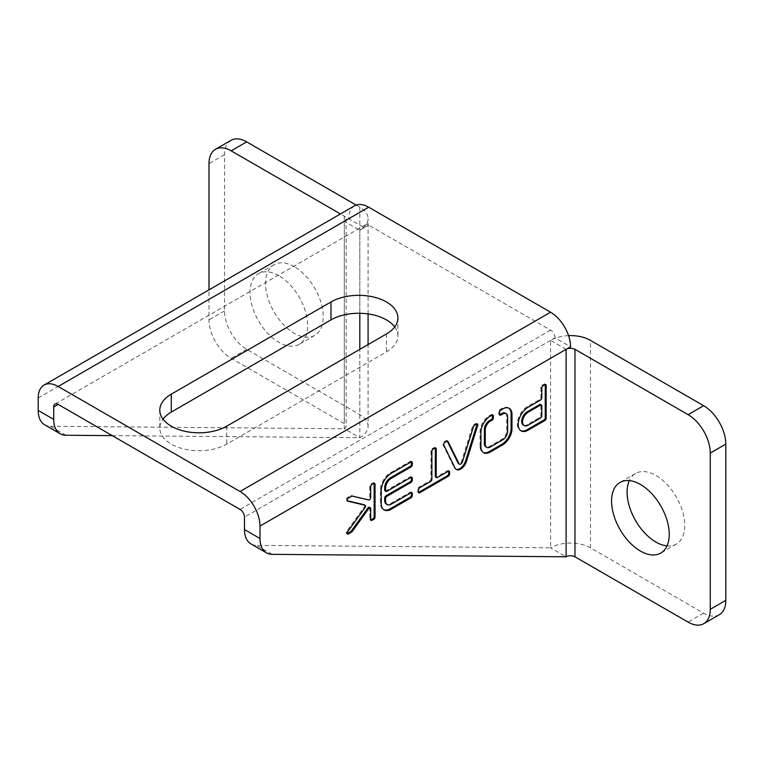 <?xml version="1.0" encoding="UTF-8"?>
<svg xmlns="http://www.w3.org/2000/svg" width="764" height="764" viewBox="0 0 764 764"><rect width="100%" height="100%" fill="white"/><g stroke="black" fill="none" stroke-linecap="round" stroke-linejoin="round"><path stroke-width="0.57" stroke-dasharray="3.82 2.86" d="M545.209 384.502A1.757 1.012 120 0 0 544.885 384.034A1.757 1.012 120 0 0 544.006 384.12L542.144 385.199A1.757 1.012 120 0 0 540.902 387.348L540.902 397.395A1.757 1.012 -60 0 1 539.661 399.543L527.236 406.715A14.058 8.117 120 0 0 518.059 419.102A14.058 8.117 120 0 0 520.217 430.361A14.058 8.117 120 0 0 520.666 430.59M523.283 425.032A7.907 4.565 120 0 0 527.236 424.641L539.661 417.469A1.757 1.012 120 0 0 540.902 415.32L540.902 405.283A1.757 1.012 120 0 0 540.54 404.481M364.447 504.899A1.757 1.012 -60 0 1 364.142 507.067L346.732 531.266A1.757 1.012 120 0 0 346.569 533.549A1.757 1.012 120 0 0 347.133 533.597M374.112 483.287A1.757 1.012 120 0 0 373.787 482.819A1.757 1.012 120 0 0 372.908 482.905L371.046 483.984A1.757 1.012 120 0 0 369.805 486.133L369.805 497.154A1.757 1.012 -60 0 1 369.136 498.816A1.757 1.012 -60 0 1 367.847 499.455L351.402 495.588A1.757 1.012 120 0 0 350.686 495.74L347.448 497.603A1.757 1.012 120 0 0 346.302 499.159A1.757 1.012 120 0 0 346.569 500.563A1.757 1.012 120 0 0 346.732 500.63L347.171 500.726M369.442 507.296A1.757 1.012 -60 0 1 369.805 508.098L369.805 519.119A1.757 1.012 120 0 0 370.168 519.921A1.757 1.012 120 0 0 370.731 519.969M508.805 408.119A13.179 7.602 120 0 0 508.375 407.842A13.179 7.602 120 0 0 502.12 408.31L499.914 409.58A1.757 1.012 120 0 0 498.672 411.739L498.672 413.887A1.757 1.012 120 0 0 499.035 414.69A1.757 1.012 120 0 0 499.599 414.737M502.12 408.31L502.999 408.826M492.417 414.976A1.757 1.012 120 0 0 492.092 414.518A1.757 1.012 120 0 0 491.214 414.604L489.017 415.874A13.179 7.602 120 0 0 480.04 431.268L480.04 446.701L480.928 447.207M480.04 446.701A13.179 7.602 120 0 0 482.752 452.202A13.179 7.602 120 0 0 483.211 452.431M480.04 431.268L480.928 431.784M489.017 415.874L489.905 416.39M505.3 413.162A7.029 4.059 -60 0 1 506.752 416.103L506.752 431.03A7.029 4.059 -60 0 1 501.967 439.243L489.17 446.625A7.029 4.059 -60 0 1 485.828 446.873M489.17 446.625L490.058 447.141M501.967 439.243L502.846 439.749M506.752 431.03L507.64 431.536M506.752 416.103L507.64 416.609M411.376 477.185A1.757 1.012 120 0 0 411.051 476.726A1.757 1.012 120 0 0 410.172 476.812L385.954 490.794A1.757 1.012 -60 0 1 385.075 490.88M411.376 492.608A1.757 1.012 120 0 0 411.051 492.14A1.757 1.012 120 0 0 410.172 492.226L390.299 503.705A7.907 4.565 -60 0 1 386.345 504.097M411.376 461.771A1.757 1.012 120 0 0 411.051 461.303A1.757 1.012 120 0 0 410.172 461.389L390.299 472.868A14.058 8.117 120 0 0 380.367 490.077L380.367 502.989A14.058 8.117 120 0 0 383.28 509.416A14.058 8.117 120 0 0 383.729 509.655M435.289 447.962A1.757 1.012 120 0 0 434.964 447.503A1.757 1.012 120 0 0 434.086 447.589L432.223 448.659A1.757 1.012 120 0 0 430.982 450.817L430.982 478.78A1.757 1.012 -60 0 1 429.74 480.938L418.873 487.212A1.757 1.012 120 0 0 417.631 489.361L417.631 491.51A1.757 1.012 120 0 0 417.994 492.312A1.757 1.012 120 0 0 418.557 492.36M448.64 471.092A1.757 1.012 120 0 0 448.315 470.624A1.757 1.012 120 0 0 447.437 470.719L436.569 476.994A1.757 1.012 -60 0 1 435.69 477.08M476.889 423.944A1.757 1.012 120 0 0 476.574 423.476A1.757 1.012 120 0 0 475.695 423.571L473.718 424.708A1.757 1.012 120 0 0 472.582 426.216L461.571 461.246A2.636 1.518 -60 0 1 458.543 463.662M447.217 441.076L447.131 440.904A1.757 1.012 120 0 0 446.883 440.618A1.757 1.012 120 0 0 446.004 440.713L444.027 441.85A1.757 1.012 120 0 0 442.891 444.524L454.093 467.387L454.981 467.902M454.093 467.387A8.786 5.071 120 0 0 455.468 468.991A8.786 5.071 120 0 0 455.936 469.211M568.559 335.644A28.23 16.302 0 0 0 550.577 340.381L550.577 547.836L256.628 545.372A31.372 18.107 -60 0 1 250.974 543.911M719.306 614.705A31.372 18.107 -120 0 1 703.615 613.148L590.496 547.836A28.23 16.302 180 0 0 550.577 547.836L566.095 556.803M566.095 349.339L550.577 340.381L555.008 337.822L570.536 346.78M555.008 337.822A6.274 3.619 -120 0 0 550.577 330.134L368.687 225.122A6.274 3.619 -120 0 0 365.555 224.817A6.274 3.619 -120 0 0 364.256 227.691L348.728 218.724L344.297 221.283A6.274 3.619 0 0 0 346.13 218.724A6.274 3.619 0 0 0 344.297 216.164L340.457 213.949M667.02 545.916A40.779 23.541 -120 0 0 676.321 544.092A40.779 23.541 -120 0 0 682.567 511.422A40.779 23.541 -120 0 0 655.932 475.485A40.779 23.541 -120 0 0 635.543 473.46A40.779 23.541 -120 0 0 629.316 480.604M354.572 205.802A28.23 16.302 -120 0 0 348.728 218.724M394.711 326.935A39.212 22.633 180 0 1 397.92 335.893A39.212 22.633 180 0 1 386.441 351.908L226.736 444.104A39.212 22.633 180 0 1 184 449.012A39.212 22.633 180 0 1 159.8 428.098A39.212 22.633 180 0 1 163.009 419.14M364.256 227.691L359.815 230.25L344.297 221.283L344.297 428.747L359.815 437.705L359.815 349.339M65.876 435.241L50.348 426.283A31.372 18.107 -60 0 1 44.694 424.813M50.348 426.283L344.297 428.747A6.274 3.619 180 0 0 346.13 426.178A6.274 3.619 180 0 0 344.297 423.619L231.167 358.306A31.372 18.107 60 0 1 208.992 319.896L208.992 289.852M368.687 225.122L359.815 230.25A28.23 16.302 0 0 0 368.086 218.724A28.23 16.302 0 0 0 359.815 207.197L356.148 205.077M112.251 435.633L359.815 437.705A28.23 16.302 180 0 0 368.086 426.178L368.086 344.574M231.014 140.337A31.372 18.107 60 0 0 224.52 154.691L224.52 310.929A31.372 18.107 60 0 0 246.696 349.349L359.815 414.661A28.23 16.302 180 0 1 368.086 426.178M278.86 275.708A40.779 23.541 -120 0 0 258.471 273.693A40.779 23.541 -120 0 0 258.471 320.775A40.779 23.541 -120 0 0 299.249 344.325A40.779 23.541 -120 0 0 305.504 311.645A40.779 23.541 -120 0 0 278.86 275.708M294.388 266.751A40.779 23.541 -120 0 0 273.999 264.726A40.779 23.541 -120 0 0 273.999 311.817A40.779 23.541 -120 0 0 314.778 335.358A40.779 23.541 -120 0 0 321.023 302.678A40.779 23.541 -120 0 0 294.388 266.751M544.006 384.12L544.894 384.636M542.144 385.199L543.032 385.715M540.902 387.348L541.791 387.864M540.902 397.395L541.791 397.901M539.661 399.543L540.549 400.059M527.236 406.715L528.125 407.231M540.902 415.32L541.791 415.836M540.902 405.283L541.791 405.789M527.236 424.641L528.125 425.156M539.661 417.469L540.549 417.984M346.732 531.266L347.62 531.782M364.142 507.067L365.03 507.582M346.732 500.63L347.324 500.964M347.448 497.603L348.336 498.118M350.686 495.74L351.574 496.247M351.402 495.588L352.29 496.103M367.847 499.455L368.735 499.971M369.805 497.154L370.693 497.67M369.805 486.133L370.693 486.649M371.046 483.984L371.934 484.491M372.908 482.905L373.797 483.421M369.805 519.119L370.693 519.635M369.805 508.098L370.693 508.614M499.914 409.58L500.802 410.096M491.214 414.604L492.102 415.119M498.672 413.887L499.56 414.394M498.672 411.739L499.56 412.245M385.954 490.794L386.842 491.309M410.172 476.812L411.061 477.319M390.299 503.705L391.187 504.211M410.172 492.226L411.061 492.742M380.367 502.989L381.255 503.495M380.367 490.077L381.255 490.593M390.299 472.868L391.187 473.374M410.172 461.389L411.061 461.905M417.631 491.51L418.519 492.026M417.631 489.361L418.519 489.877M418.873 487.212L419.761 487.718M429.74 480.938L430.629 481.444M430.982 478.78L431.87 479.295M430.982 450.817L431.87 451.323M432.223 448.659L433.112 449.175M434.086 447.589L434.974 448.096M436.569 476.994L437.457 477.5M447.437 470.719L448.325 471.226M461.571 461.246L462.459 461.762M472.582 426.216L473.47 426.732M473.718 424.708L474.606 425.223M475.695 423.571L476.574 424.077M442.891 444.524L443.769 445.03M444.027 441.85L444.906 442.366M446.004 440.713L446.883 441.22M272.156 554.339L256.628 545.372M550.577 340.381L244.48 517.104M550.577 330.134L240.039 509.416M590.496 547.836L590.496 340.381M703.615 613.148L688.097 622.116M38.2 398.006L344.297 221.283M386.441 333.973L386.441 351.908M226.736 426.178L226.736 444.104M344.297 216.164L344.297 423.619M359.815 313.269L359.815 230.25M359.815 207.197L359.815 414.661M224.52 154.691L208.992 163.658M224.52 310.929L208.992 319.896M246.696 349.349L231.167 358.306M544.885 384.034L545.773 384.55M520.217 430.361L521.096 430.867M346.569 500.563L347.458 501.079M373.787 482.819L374.675 483.335M370.168 519.921L371.056 520.437M346.569 533.549L347.458 534.065M508.375 407.842L509.263 408.358M482.752 452.202L483.641 452.718M492.092 414.518L492.981 415.024M499.035 414.69L499.923 415.205M411.051 476.726L411.939 477.233M411.051 492.14L411.939 492.656M383.28 509.416L384.158 509.932M411.051 461.303L411.939 461.819M417.994 492.312L418.882 492.828M434.964 447.503L435.852 448.01M448.315 470.624L449.203 471.14M476.574 423.476L477.452 423.991M455.468 468.991L456.356 469.507M446.883 440.618L447.761 441.134M635.543 473.46L620.015 482.428M676.321 544.092L660.793 553.06M397.92 317.967L397.92 335.893M159.8 410.172L159.8 428.098M365.555 224.817L55.027 404.099M346.13 218.724L346.13 426.178M368.086 313.918L368.086 218.724M273.999 264.726L258.471 273.693M314.778 335.358L299.249 344.325"/><path stroke-width="1.15" d="M540.549 417.984A1.757 1.012 120 0 0 541.791 415.836L541.791 405.789A1.757 1.012 120 0 0 541.428 404.987A1.757 1.012 120 0 0 540.549 405.073L528.125 412.245A7.907 4.565 120 0 0 522.958 419.216A7.907 4.565 120 0 0 524.171 425.548A7.907 4.565 120 0 0 528.125 425.156L540.549 417.984M703.778 623.663L719.306 614.705A31.372 18.107 -120 0 0 725.8 600.342L710.272 609.309A31.372 18.107 60 0 1 703.778 623.663A31.372 18.107 60 0 1 688.097 622.116L574.967 556.803A6.274 3.619 180 0 0 566.095 556.803L272.156 554.339A31.372 18.107 -60 0 1 266.502 552.869A31.372 18.107 -60 0 1 260.008 538.515L244.48 529.548A31.372 18.107 -60 0 0 250.974 543.911L266.502 552.869M112.251 435.633L65.876 435.241A31.372 18.107 -60 0 1 60.222 433.78L44.694 424.813A31.372 18.107 -60 0 1 38.2 410.449L38.2 398.006A28.23 16.302 60 0 1 44.045 385.085A28.23 16.302 60 0 1 58.159 386.479L240.039 491.491A28.23 16.302 60 0 1 260.008 526.062L260.008 538.515M459.021 463.7L448.019 441.42A1.757 1.012 120 0 0 447.761 441.134A1.757 1.012 120 0 0 446.883 441.22L444.906 442.366A1.757 1.012 120 0 0 443.769 445.03L454.981 467.902A8.786 5.071 120 0 0 456.356 469.507A8.786 5.071 120 0 0 466.451 461.446L477.71 425.433A1.757 1.012 120 0 0 477.452 423.991A1.757 1.012 120 0 0 476.574 424.077L474.606 425.223A1.757 1.012 120 0 0 473.47 426.732L462.459 461.762A2.636 1.518 -60 0 1 459.431 464.178A2.636 1.518 -60 0 1 459.021 463.7L458.133 463.185L447.217 441.076M419.761 492.742L448.325 476.249A1.757 1.012 120 0 0 449.566 474.1L449.566 471.942A1.757 1.012 120 0 0 449.203 471.14A1.757 1.012 120 0 0 448.325 471.226L437.457 477.5A1.757 1.012 -60 0 1 436.578 477.586A1.757 1.012 -60 0 1 436.215 476.784L436.215 448.812A1.757 1.012 120 0 0 435.852 448.01A1.757 1.012 120 0 0 434.974 448.096L433.112 449.175A1.757 1.012 120 0 0 431.87 451.323L431.87 479.295A1.757 1.012 -60 0 1 430.629 481.444L419.761 487.718A1.757 1.012 120 0 0 418.519 489.877L418.519 492.026A1.757 1.012 120 0 0 418.882 492.828A1.757 1.012 120 0 0 419.761 492.742L418.873 492.226L447.437 475.733A1.757 1.012 120 0 0 448.678 473.584L448.678 471.436A1.757 1.012 120 0 0 448.64 471.092M412.302 464.77L412.302 462.621A1.757 1.012 120 0 0 411.939 461.819A1.757 1.012 120 0 0 411.061 461.905L391.187 473.374A14.058 8.117 120 0 0 381.255 490.593L381.255 503.495A14.058 8.117 120 0 0 384.158 509.932A14.058 8.117 120 0 0 391.187 509.235L411.061 497.765A1.757 1.012 120 0 0 412.302 495.607L412.302 493.458A1.757 1.012 120 0 0 411.939 492.656A1.757 1.012 120 0 0 411.061 492.742L391.187 504.211A7.907 4.565 -60 0 1 387.233 504.603A7.907 4.565 -60 0 1 385.6 500.983L385.6 498.481A1.757 1.012 -60 0 1 386.842 496.323L411.061 482.342A1.757 1.012 120 0 0 412.302 480.193L412.302 478.044A1.757 1.012 120 0 0 411.939 477.233A1.757 1.012 120 0 0 411.061 477.319L386.842 491.309A1.757 1.012 -60 0 1 385.963 491.395A1.757 1.012 -60 0 1 385.6 490.593L385.6 488.081A7.907 4.565 -60 0 1 391.187 478.398L411.061 466.928A1.757 1.012 120 0 0 412.302 464.77L411.414 464.264L411.414 462.105A1.757 1.012 120 0 0 411.376 461.771M500.802 410.096A1.757 1.012 120 0 0 499.56 412.245L499.56 414.394A1.757 1.012 120 0 0 499.923 415.205A1.757 1.012 120 0 0 500.802 415.119L502.846 413.926A7.029 4.059 -60 0 1 506.188 413.677A7.029 4.059 -60 0 1 507.64 416.609L507.64 431.536A7.029 4.059 -60 0 1 502.846 439.749L490.058 447.141A7.029 4.059 -60 0 1 486.716 447.389A7.029 4.059 -60 0 1 485.264 444.457L485.264 429.53A7.029 4.059 -60 0 1 490.058 421.317L492.102 420.133A1.757 1.012 120 0 0 493.343 417.984L493.343 415.836A1.757 1.012 120 0 0 492.981 415.024A1.757 1.012 120 0 0 492.102 415.119L489.905 416.39A13.179 7.602 120 0 0 480.928 431.784L480.928 447.207A13.179 7.602 120 0 0 483.641 452.718A13.179 7.602 120 0 0 489.905 452.24L502.999 444.677A13.179 7.602 120 0 0 511.976 429.282L511.976 413.859A13.179 7.602 120 0 0 509.263 408.358A13.179 7.602 120 0 0 502.999 408.826L500.802 410.096M347.62 531.782A1.757 1.012 120 0 0 347.458 534.065A1.757 1.012 120 0 0 348.336 533.979L351.574 532.107A1.757 1.012 120 0 0 352.29 531.429L368.735 508.566A1.757 1.012 -60 0 1 370.33 507.802A1.757 1.012 -60 0 1 370.693 508.614L370.693 519.635A1.757 1.012 120 0 0 371.056 520.437A1.757 1.012 120 0 0 371.934 520.351L373.797 519.272A1.757 1.012 120 0 0 375.038 517.123L375.038 484.137A1.757 1.012 120 0 0 374.675 483.335A1.757 1.012 120 0 0 373.797 483.421L371.934 484.491A1.757 1.012 120 0 0 370.693 486.649L370.693 497.67A1.757 1.012 -60 0 1 370.024 499.331A1.757 1.012 -60 0 1 368.735 499.971L352.29 496.103A1.757 1.012 120 0 0 351.574 496.247L348.336 498.118A1.757 1.012 120 0 0 347.19 499.666A1.757 1.012 120 0 0 347.458 501.079A1.757 1.012 120 0 0 347.62 501.136L365.03 505.233A1.757 1.012 -60 0 1 365.192 505.3A1.757 1.012 -60 0 1 365.03 507.582L347.62 531.782M546.136 418.338L546.136 385.352A1.757 1.012 120 0 0 545.773 384.55A1.757 1.012 120 0 0 544.894 384.636L543.032 385.715A1.757 1.012 120 0 0 541.791 387.864L541.791 397.901A1.757 1.012 -60 0 1 540.549 400.059L528.125 407.231A14.058 8.117 120 0 0 518.947 419.608A14.058 8.117 120 0 0 521.096 430.867A14.058 8.117 120 0 0 528.125 430.18L544.894 420.496A1.757 1.012 120 0 0 546.136 418.338L545.248 417.832L545.248 384.846A1.757 1.012 120 0 0 545.209 384.502M520.666 430.59A14.058 8.117 120 0 0 527.236 429.664L544.006 419.98A1.757 1.012 120 0 0 545.248 417.832M541.428 404.987L540.54 404.481A1.757 1.012 120 0 0 539.661 404.567L527.236 411.739A7.907 4.565 120 0 0 522.079 418.701A7.907 4.565 120 0 0 523.283 425.032L524.171 425.548M347.171 500.726L364.142 504.727A1.757 1.012 -60 0 1 364.304 504.784A1.757 1.012 -60 0 1 364.447 504.899M370.731 519.969A1.757 1.012 120 0 0 371.046 519.835L372.908 518.766A1.757 1.012 120 0 0 374.15 516.607L374.15 483.622A1.757 1.012 120 0 0 374.112 483.287M347.133 533.597A1.757 1.012 120 0 0 347.448 533.463L350.686 531.591A1.757 1.012 120 0 0 351.402 530.923L367.847 508.05A1.757 1.012 -60 0 1 369.442 507.296L370.33 507.802M483.211 452.431A13.179 7.602 120 0 0 489.017 451.734L502.12 444.171A13.179 7.602 120 0 0 511.087 428.766L511.087 413.343L511.976 413.859M511.087 413.343A13.179 7.602 120 0 0 508.805 408.119M511.087 428.766L511.976 429.282M502.12 444.171L502.999 444.677M489.017 451.734L489.905 452.24M486.716 447.389L485.828 446.873A7.029 4.059 -60 0 1 484.376 443.941L484.376 429.015A7.029 4.059 -60 0 1 489.17 420.802L491.214 419.627A1.757 1.012 120 0 0 492.455 417.469L492.455 415.32A1.757 1.012 120 0 0 492.417 414.976M489.17 420.802L490.058 421.317M484.376 429.015L485.264 429.53M484.376 443.941L485.264 444.457M499.599 414.737A1.757 1.012 120 0 0 499.914 414.604L501.967 413.419A7.029 4.059 -60 0 1 505.3 413.162L506.188 413.677M501.967 413.419L502.846 413.926M385.963 491.395L385.075 490.88A1.757 1.012 -60 0 1 384.712 490.077L384.712 487.566A7.907 4.565 -60 0 1 390.299 477.882L410.172 466.412A1.757 1.012 120 0 0 411.414 464.264M387.233 504.603L386.345 504.097A7.907 4.565 -60 0 1 384.712 500.477L384.712 497.966A1.757 1.012 -60 0 1 385.954 495.817L410.172 481.826A1.757 1.012 120 0 0 411.414 479.677L411.414 477.529A1.757 1.012 120 0 0 411.376 477.185M383.729 509.655A14.058 8.117 120 0 0 390.299 508.719L410.172 497.249A1.757 1.012 120 0 0 411.414 495.101L411.414 492.942A1.757 1.012 120 0 0 411.376 492.608M436.578 477.586L435.69 477.08A1.757 1.012 -60 0 1 435.327 476.268L435.327 448.306A1.757 1.012 120 0 0 435.289 447.962M459.431 464.178L458.543 463.662A2.636 1.518 -60 0 1 458.133 463.185M455.936 469.211A8.786 5.071 120 0 0 465.562 460.931L476.832 424.927A1.757 1.012 120 0 0 476.889 423.944M725.8 600.342L725.8 444.104A31.372 18.107 -120 0 0 703.615 405.694L688.097 414.651L574.967 349.339A6.274 3.619 0 0 0 566.095 349.339L260.008 526.062M240.039 491.491L550.577 312.209A28.23 16.302 -120 0 1 570.536 346.78L566.095 349.339L566.095 556.803M60.222 433.78A31.372 18.107 -60 0 1 53.728 419.417L53.728 406.973A6.274 3.619 60 0 1 55.027 404.099A6.274 3.619 60 0 1 58.159 404.404L240.039 509.416A6.274 3.619 60 0 1 244.48 517.104L244.48 529.548M688.097 414.651A31.372 18.107 60 0 1 710.272 453.071L710.272 609.309M640.404 484.443A40.779 23.541 -120 0 0 620.015 482.428A40.779 23.541 -120 0 0 620.015 529.519A40.779 23.541 -120 0 0 660.793 553.06A40.779 23.541 -120 0 0 667.048 520.38A40.779 23.541 -120 0 0 640.404 484.443M703.615 405.694L590.496 340.381A28.23 16.302 0 0 0 568.559 335.644M550.577 312.209L368.687 207.197A28.23 16.302 -120 0 0 354.572 205.802L44.045 385.085M171.279 394.167L330.984 301.961A39.212 22.633 180 0 1 373.72 297.053A39.212 22.633 180 0 1 397.92 317.967A39.212 22.633 180 0 1 386.441 333.973L226.736 426.178A39.212 22.633 180 0 1 184 431.087A39.212 22.633 180 0 1 159.8 410.172A39.212 22.633 180 0 1 171.279 394.167L171.279 412.092A39.212 22.633 180 0 0 163.009 419.14M629.316 480.604A40.779 23.541 -120 0 0 635.543 520.551A40.779 23.541 -120 0 0 667.02 545.916M330.984 301.961L330.984 319.887A39.212 22.633 180 0 1 394.711 326.935M330.984 319.887L171.279 412.092M340.457 213.949L231.167 150.852A31.372 18.107 60 0 0 215.486 149.295L231.014 140.337A31.372 18.107 60 0 1 246.696 141.884L231.167 150.852M356.148 205.077L246.696 141.884M208.992 289.852L208.992 163.658A31.372 18.107 60 0 1 215.486 149.295M545.248 384.846L546.136 385.352M527.236 429.664L528.125 430.18M544.006 419.98L544.894 420.496M539.661 404.567L540.549 405.073M527.236 411.739L528.125 412.245M364.142 504.727L365.03 505.233M374.15 483.622L375.038 484.137M374.15 516.607L375.038 517.123M372.908 518.766L373.797 519.272M371.046 519.835L371.934 520.351M367.847 508.05L368.735 508.566M351.402 530.923L352.29 531.429M350.686 531.591L351.574 532.107M347.448 533.463L348.336 533.979M492.455 415.32L493.343 415.836M492.455 417.469L493.343 417.984M491.214 419.627L492.102 420.133M499.914 414.604L500.802 415.119M410.172 466.412L411.061 466.928M390.299 477.882L391.187 478.398M384.712 487.566L385.6 488.081M384.712 490.077L385.6 490.593M411.414 477.529L412.302 478.044M411.414 479.677L412.302 480.193M410.172 481.826L411.061 482.342M385.954 495.817L386.842 496.323M384.712 497.966L385.6 498.481M384.712 500.477L385.6 500.983M411.414 492.942L412.302 493.458M411.414 495.101L412.302 495.607M410.172 497.249L411.061 497.765M390.299 508.719L391.187 509.235M411.414 462.105L412.302 462.621M435.327 448.306L436.215 448.812M435.327 476.268L436.215 476.784M448.678 471.436L449.566 471.942M448.678 473.584L449.566 474.1M447.437 475.733L448.325 476.249M476.832 424.927L477.71 425.433M465.562 460.931L466.451 461.446M447.389 441.057L448.019 441.42M574.967 556.803L574.967 349.339M368.687 207.197L58.159 386.479M725.8 444.104L710.272 453.071M53.728 406.973L58.159 404.404M53.728 419.417L38.2 410.449M359.815 349.339L359.815 313.269M365.192 505.3L364.304 504.784M368.086 344.574L368.086 313.918"/></g></svg>
